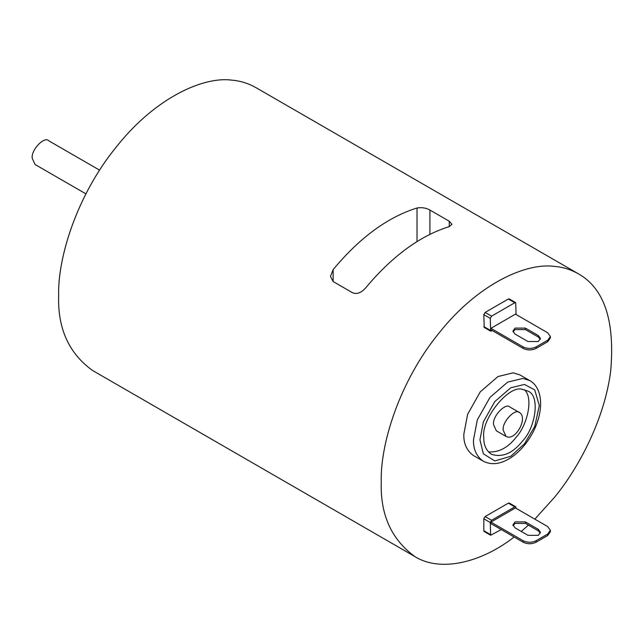 <?xml version="1.0" encoding="UTF-8"?>
<svg xmlns="http://www.w3.org/2000/svg" width="644" height="644" viewBox="0 0 644 644"><rect width="100%" height="100%" fill="white"/><g stroke="black" fill="none" stroke-linecap="round" stroke-linejoin="round"><path stroke-width="0.97" d="M536.082 540.735C531.783 542.747 527.484 542.747 523.178 540.735L490.921 522.107L515.442 507.955L547.698 526.583L550.37 530.302L547.698 534.029L536.082 540.735L536.082 542.224L547.698 535.518L547.698 534.029M538.328 529.352L525.424 521.898L515.071 521.898L512.93 524.884L515.071 527.871L527.975 535.325L538.328 535.325L540.469 532.338L538.328 529.352L538.328 530.841L525.424 523.387L515.071 523.387L513.043 525.633M550.37 530.302L550.37 531.791L547.698 535.518M490.656 535.269L484.199 531.55L483.821 530.712L483.821 518.79L485.117 516.56L508.341 503.149L514.789 506.876L491.565 520.28L490.277 522.517L490.656 535.269L501.274 529.577M516.086 508.325L515.707 506.78L509.251 503.061L508.341 503.149M514.789 506.876L515.707 506.78M490.921 522.107L490.921 523.596L523.178 542.224C527.484 544.236 531.783 544.236 536.082 542.224M540.348 533.079L538.328 530.841M514.145 537.007C481.583 562.445 440.746 572.588 415.066 556.682C391.496 539.656 380.218 514.733 381.24 481.913C380.129 444.754 399.079 381.932 438.983 333.093C478.291 283.392 526.671 262.446 554.468 266.415C562.727 267.051 570.697 269.506 578.384 273.797C604.33 288.472 615.101 320.897 610.689 371.057C604.7 418.568 579.173 467.367 554.468 497.385L534.818 519.144M528.458 525.142L521.221 531.421M529.674 380.524L519.998 374.937L513.179 372.836L497.989 376.539L480.279 391.834L467.616 414.325L463.825 434.233C463.535 443.587 466.747 450.687 473.461 455.541L483.137 461.128C491.614 465.475 501.032 464.219 511.4 457.353C518.018 452.829 523.854 446.775 528.893 439.184C544.043 416.499 544.679 388.767 529.674 380.524L522.856 378.422L507.673 382.125L489.955 397.42L477.301 419.912L473.501 439.82C473.211 449.174 476.423 456.274 483.137 461.128M508.341 299.017L514.789 302.744L515.707 302.656L509.251 298.929L508.341 299.017L485.117 312.429L483.821 314.666L484.199 327.418L490.656 331.145L492.33 330.613M333.141 269.603C359.666 237.7 387.624 217.165 417.014 207.996C421.796 207.215 426.103 207.899 429.918 210.049L449.279 221.222L451.951 224.297L449.279 226.616C419.88 235.793 391.922 256.328 365.406 288.222C360.93 292.972 356.631 294.469 352.501 292.722L333.141 281.549L330.469 276.437L333.141 269.603L333.141 281.549M415.066 556.682L92.478 370.437C68.908 353.411 57.63 328.488 58.652 295.668C57.533 258.51 76.491 195.687 116.395 146.848C155.695 97.147 204.084 76.201 231.88 80.17C240.14 80.806 248.109 83.261 255.797 87.552L578.384 273.797M514.789 302.744L491.565 316.156L490.277 318.394L490.656 331.145M515.707 302.656L516.086 314.53M547.698 340.233L550.37 336.506L547.698 332.779L515.442 314.151L490.921 328.311L490.921 329.8L523.178 348.428C527.484 350.433 531.783 350.433 536.082 348.428L547.698 341.723L547.698 340.233L536.082 346.931L536.082 348.428M483.821 437.59C483.596 444.924 486.115 450.494 491.38 454.294C502.344 457.763 512.729 453.344 522.534 441.043C535.373 427.962 540.598 395.609 527.879 391.085L522.534 389.435C509.171 384.106 480.722 419.486 483.821 437.59M490.921 328.311L523.178 346.931C527.484 348.943 531.783 348.943 536.082 346.931M525.424 328.102L538.328 335.548L540.469 338.535L538.328 341.521L527.975 341.521L515.071 334.075L512.93 331.088L515.071 328.102L525.424 328.102L525.424 329.591L515.071 329.591L513.043 331.829M550.37 336.506L550.37 337.995L547.698 341.723M540.348 339.283L538.328 337.037L525.424 329.591M488.442 451.935C498.81 452.555 508.027 447.685 516.086 437.324C527.009 425.789 533.965 397.903 524.369 389.717M519.7 412.699L510.024 407.113C505.967 402.194 492.306 416.024 493.505 424.549L496.339 430.82L506.015 436.407C515.256 441.655 528.233 418.117 519.7 412.699C515.643 407.781 501.982 421.611 503.181 430.136L506.015 436.407M85.918 193.868L35.034 164.486L32.2 158.223C31.001 149.698 44.669 135.868 48.719 140.778L99.611 170.161M523.178 540.735L523.178 542.224M525.424 521.898L525.424 523.387M485.117 516.56L491.565 520.28M483.821 518.79L490.277 522.517M483.821 530.712L490.277 534.44M485.117 312.429L491.565 316.156M483.821 314.666L490.277 318.394M483.821 326.589L490.277 330.308M449.279 221.222L449.279 226.616M429.918 210.049L429.918 234.303M417.014 207.996L417.014 241.54M479.949 439.82L483.378 453.827L494.793 460.935L510.773 456.274L524.474 443.796L534.745 426.457L539.31 405.551L534.745 389.926L524.474 384.444L510.773 387.785L494.793 401.574L483.378 421.868L479.949 439.82M523.178 346.931L523.178 348.428M538.328 335.548L538.328 337.037"/></g></svg>
